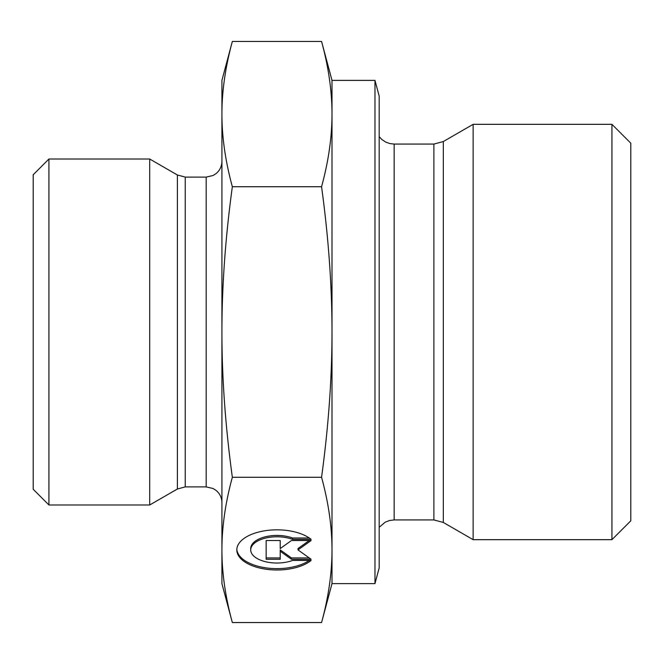 <?xml version="1.0" encoding="UTF-8"?>
<svg xmlns="http://www.w3.org/2000/svg" width="664" height="664" viewBox="0 0 664 664"><rect width="100%" height="100%" fill="white"/><g stroke="black" fill="none" stroke-linecap="round" stroke-linejoin="round"><path stroke-width="1" d="M311.125 560.449A40.147 20.078 0 0 1 265.998 569.222A40.147 20.078 0 0 1 236.807 549.908A40.147 20.078 0 0 1 265.998 530.594A40.147 20.078 0 0 1 311.125 539.367L292.575 539.367A26.236 13.114 180 0 0 265.152 538.197A26.236 13.114 180 0 0 250.718 549.908A26.236 13.114 180 0 0 265.152 561.628A26.236 13.114 180 0 0 292.575 560.449L311.125 560.449M236.832 549.228A40.147 20.078 180 0 0 265.077 567.728A40.147 20.078 180 0 0 309.291 560.449M250.718 549.908L250.718 548.547A26.236 13.114 0 0 1 265.152 536.836A26.236 13.114 0 0 1 292.575 538.006L309.291 538.006M292.575 539.367L292.575 538.006M280.208 547.211L280.208 540.538L280.208 548.572L291.454 540.538L311.125 540.538L298.003 549.908L311.125 559.279L291.454 559.279L280.208 551.253L280.208 559.279L266.148 559.279L266.148 540.538L266.148 557.918L280.208 557.918M280.208 551.253L280.208 549.892L291.454 557.918L309.225 557.918M291.454 559.279L291.454 557.918M298.003 549.908L298.003 548.547L309.225 540.538M266.148 540.538L280.208 540.538M374.969 80.377L379.177 96.106L379.177 567.894L374.969 583.623L374.969 80.377L332 80.377L332 114.092C332 91.134 328.522 66.923 321.567 41.45L232.342 41.45C225.395 66.923 221.917 91.134 221.917 114.092L221.917 80.377L232.342 41.45M332 549.908L332 583.623L321.567 622.55C328.522 597.077 332 572.866 332 549.908C332 526.959 328.522 502.739 321.567 477.275C328.522 426.338 332 377.907 332 332L332 549.908M332 332C332 286.093 328.522 237.662 321.567 186.725C328.522 161.261 332 137.041 332 114.092L332 332M232.342 622.55L221.917 583.623L221.917 114.092C221.917 137.041 225.395 161.261 232.342 186.725C225.395 237.662 221.917 286.093 221.917 332C221.917 377.907 225.395 426.338 232.342 477.275C225.395 502.739 221.917 526.959 221.917 549.908C221.917 572.866 225.395 597.077 232.342 622.55L321.567 622.55M232.342 477.275L321.567 477.275M232.342 186.725L321.567 186.725M473.133 511.853L473.133 539.674L443.32 522.46L443.32 141.54L473.133 124.326L473.133 511.853M611.926 539.674L630.8 520.8L630.8 143.2L611.926 124.326L611.926 539.674L473.133 539.674M177.379 489.011L149.699 504.989L149.699 159.011L177.379 174.989L177.379 489.011L185.239 486.903L185.239 177.097L177.379 174.989M48.928 159.011L33.2 174.74L33.2 489.26L48.928 504.989L48.928 159.011L149.699 159.011M433.882 519.929L394.15 519.929L394.15 144.071L433.882 144.071L433.882 519.929L443.32 522.46M185.239 177.097L206.189 177.097L206.189 486.903L185.239 486.903M332 80.377L321.567 41.45M433.882 144.071L443.32 141.54M394.15 144.071L389.984 143.607L385.743 142.096L381.974 139.614L379.177 136.693M394.15 519.929L389.511 520.51L385.161 522.203L379.177 527.307M611.926 124.326L473.133 124.326M374.969 583.623L332 583.623M206.189 177.097L213.111 175.495L216.024 173.644C219.842 170.44 221.809 166.357 221.917 161.369M206.189 486.903L213.111 488.505L216.024 490.356C219.842 493.559 221.809 497.643 221.917 502.631M48.928 504.989L149.699 504.989"/></g></svg>
